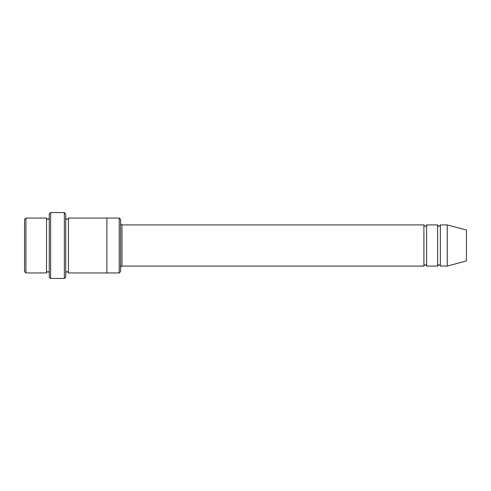 <?xml version="1.0" encoding="UTF-8"?>
<svg xmlns="http://www.w3.org/2000/svg" width="491" height="491" viewBox="0 0 491 491"><rect width="100%" height="100%" fill="white"/><g stroke="black" fill="none" stroke-linecap="round" stroke-linejoin="round"><path stroke-width="0.74" d="M423.905 266.085L121.989 266.085L121.989 224.915L423.905 224.915L423.905 266.085C424.819 264.318 425.734 264.318 426.654 266.085L426.654 224.915L437.628 224.915L437.628 266.085C438.543 264.318 439.457 264.318 440.378 266.085L440.378 224.915L447.24 224.915L447.24 266.085L440.378 266.085M120.614 219.428L120.614 271.572L119.245 272.947L119.245 218.053L120.614 219.428M49.253 218.053C48.339 219.827 47.424 219.827 46.51 218.053L46.51 272.947C47.424 271.173 48.339 271.173 49.253 272.947M25.925 218.053L24.55 219.428L24.55 271.572L25.925 272.947L25.925 218.053L46.51 218.053M447.24 266.085L466.45 260.936L466.45 230.064L447.24 224.915M64.346 212.566L65.72 213.935L65.72 277.065L64.346 278.434L64.346 212.566L50.622 212.566L50.622 278.434L64.346 278.434M65.72 272.947C66.635 271.179 67.549 271.179 68.464 272.947L68.464 218.053C67.549 219.821 66.635 219.821 65.72 218.053M50.622 278.434L49.253 277.065L49.253 213.935L50.622 212.566M68.464 272.947L106.891 272.947L106.891 218.053L119.245 218.053M426.654 266.085L437.628 266.085M25.925 272.947L46.51 272.947M440.378 224.915C439.457 226.682 438.543 226.682 437.628 224.915M426.654 224.915C425.734 226.682 424.819 226.682 423.905 224.915M106.891 272.947L119.245 272.947M68.464 218.053L106.891 218.053M121.989 224.915C121.682 225.203 121.222 224.749 120.614 223.54M121.989 266.085C121.682 265.797 121.222 266.251 120.614 267.46"/></g></svg>
